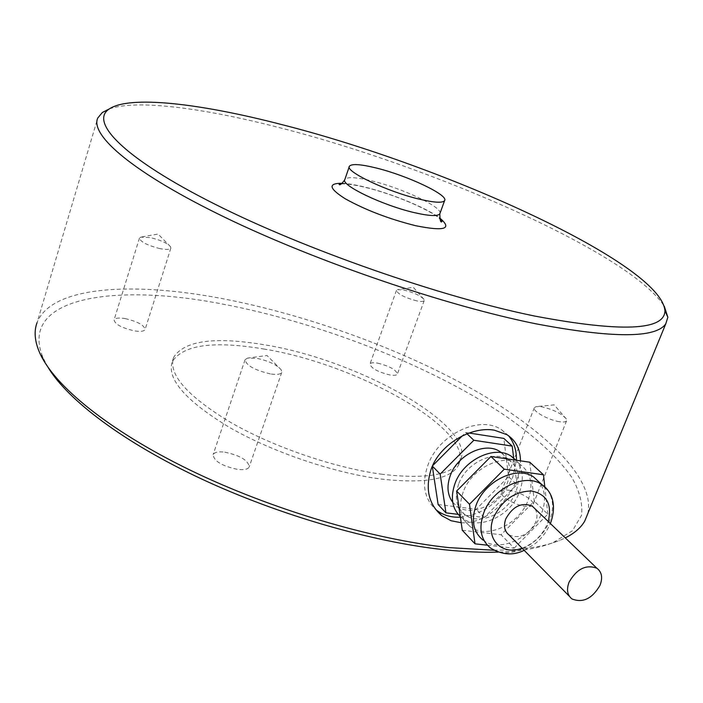 <?xml version="1.0" encoding="UTF-8"?>
<svg xmlns="http://www.w3.org/2000/svg" width="703" height="703" viewBox="0 0 703 703"><rect width="100%" height="100%" fill="white"/><g stroke="black" fill="none" stroke-linecap="round" stroke-linejoin="round"><path stroke-width="0.53" stroke-dasharray="3.52 2.64" d="M508.981 534.904C519.526 539.254 528.401 535.097 535.598 522.452C537.646 517.039 537.382 512.417 534.816 508.594M547.681 490.07C553.498 498.612 554.113 508.91 549.518 520.976C540.343 545.695 506.968 561.266 490.492 547.997L482.935 540.036C499.35 553.279 532.505 537.9 541.565 513.339C546.117 501.309 545.458 491.028 539.588 482.513M460.324 516.635L461.924 517.944C478.172 531.108 510.721 516.23 519.455 492.144C524.157 479.349 522.988 468.699 515.949 460.184M463.224 491.907C458.128 506.925 460.412 518.471 470.096 526.547C486.414 539.737 519.201 524.666 528.058 500.395C533.63 484.569 530.967 472.565 520.071 464.393C503.664 452.662 471.704 467.89 463.224 491.907M452.723 502.267L456.563 505.993C470.948 517.584 499.613 504.534 507.258 483.295C511.846 470.281 509.912 460.078 501.441 452.67M458.672 484.007C454.182 497.293 456.247 507.522 464.876 514.684C479.323 526.301 508.216 513.076 515.967 491.669C520.826 477.75 518.462 467.17 508.875 459.929C494.358 449.463 466.124 462.811 458.672 484.007M109.246 108.947C136.892 99.097 204.239 108.218 279.425 127.647C433.329 166.787 630.661 253.537 664.282 306.253M493.866 550.229C521.811 550.106 543.665 546.864 559.447 540.502L565.309 537.892M587.77 513.708C595.722 478.787 545.133 430.298 473.189 389.594C400.394 348.767 307.633 315.085 223.141 298.775C132.682 281.314 51.108 286.059 37.048 322.703L97.726 118.069M48.076 367.379L43.173 358.012C17.584 297.237 113.719 282.659 223.282 304.197C319.944 322.695 427.696 364.646 502.065 413.619C533.015 434.691 557.154 456.379 571.688 477.196C579.527 490.835 582.822 503.533 581.566 515.281L572.479 530.739L553.129 542.611C539.412 548.12 521.046 551.293 498.04 552.11M224.828 452.17C240.417 455.553 248.528 460.5 249.178 467.02C247.878 469.332 244.055 470.131 237.711 469.428C221.981 466.045 213.791 461.098 213.141 454.577C214.485 452.214 218.387 451.405 224.828 452.17M270.391 373.908C254.504 370.112 246.059 365.375 245.075 359.708L247.535 358.099L256.621 358.275C268.432 360.788 276.631 364.646 281.235 369.831L281.71 372.458C280.532 374.383 276.762 374.866 270.391 373.908M125.09 318.591C137.665 321.543 144.326 325.199 145.073 329.549C144.027 331.368 140.415 331.798 134.229 330.832C121.557 327.87 114.844 324.215 114.088 319.856C115.169 318.011 118.842 317.58 125.09 318.591M160.091 248.651C147.314 245.391 140.433 241.867 139.466 238.08L140.802 237.122L150.372 237.614C160.407 240.013 167.121 243.036 170.521 246.674L170.838 248.159C169.889 249.662 166.303 249.82 160.091 248.651M377.616 363.135C389.708 366.184 396.281 369.84 397.336 374.119C396.58 375.358 394.075 375.639 389.84 374.963C377.652 371.905 371.043 368.24 369.998 363.961C370.78 362.695 373.319 362.423 377.616 363.135M416.8 300.91C404.524 297.597 397.757 294.082 396.483 290.348L397.529 289.662L404.005 290.058C413.926 292.571 420.614 295.708 424.058 299.478L424.199 300.603C423.514 301.622 421.053 301.728 416.8 300.91M508.91 490.246C519.816 491.45 535.695 501.09 532.944 504.939C532.057 506.362 529.596 506.837 525.563 506.362C514.57 505.211 498.576 495.422 501.371 491.661C502.285 490.202 504.798 489.727 508.91 490.246M559.316 421.686C548.314 420.086 531.82 410.754 534.377 407.652L536.152 406.642L541.793 406.835C553.56 409.594 561.767 413.663 566.407 419.05L566.565 420.86C565.766 422.037 563.349 422.318 559.316 421.686M461.203 522.733C490.395 524.833 520.993 489.183 520.44 460.843M508.427 435.64L501.634 429.814C480.008 414.621 438.567 434.19 427.819 465.412C421.598 483.954 424.199 498.612 435.605 509.385M460.403 517.206C484.305 514.271 501.749 500.958 512.742 477.258L516.424 460.254M263.607 348.969C357.845 363.961 476.933 431.009 458.356 465.377C450.412 479.402 424.533 483.945 380.718 478.989C333.354 472.811 272.263 452.02 229.415 427.38C185.654 400.798 166.585 378.943 172.2 361.79C182.894 344.848 213.369 340.577 263.607 348.969M382.441 474.323C335.067 468.049 273.933 447.231 231.023 422.635C187.191 396.123 168.061 374.365 173.632 357.352C184.291 340.568 214.74 336.412 264.987 344.892C359.242 360.05 478.479 426.958 460.017 461.027C452.126 474.929 426.264 479.367 382.441 474.323M438.127 504.526L476.212 509.271L508.559 476.669L503.814 438.4M432.538 465.781L432.319 466.256M469.094 433.03L465.65 432.494L462.258 435.904M458.101 514.332L484.253 517.513L516.881 484.613L508.559 476.669M484.253 517.513L476.212 509.271M516.881 484.613L513.717 458.488M467.029 433.804L465.65 432.494M487.372 545.203L514.148 548.164L501.054 534.746L534.28 501.204L529.781 462.214M514.148 548.164L547.83 514.139L534.28 501.204M547.83 514.139L544.816 486.871M462.284 530.264L501.054 534.746M522.065 548.199C533.753 543.683 542.189 535.581 547.356 523.893L548.235 521.485M342.264 183.281C348.117 183.588 355.525 184.819 364.479 186.989C390.965 193.325 425.807 207.578 439.463 217.789M440.025 213.246C442.108 206.919 401.773 188.009 371.685 180.873C356.131 177.147 347.194 176.664 344.874 179.432L344.707 179.898M524.166 550.335L534.324 544.28C541.125 539.096 546.477 532.18 550.387 523.55M571.996 598.956L569.448 596.364M520.071 464.393L515.466 460.114M470.096 526.547L461.924 517.944M508.875 459.929L501.063 452.618M464.876 514.684L456.563 505.993M553.129 542.611L559.447 540.502M43.173 358.012L39.447 352.265M341.386 183.887C346.526 183.632 354.391 184.766 365.006 187.297C392.054 193.659 429.023 209.186 439.639 218.607M245.075 359.708L213.141 454.577M281.71 372.458L249.178 467.02M281.235 369.831L267.017 355.49L247.535 358.099M139.466 238.08L114.088 319.856M170.838 248.159L145.073 329.549M170.521 246.674L158.026 234.046L140.802 237.122M396.483 290.348L369.998 363.961M424.199 300.603L397.336 374.119M424.058 299.478L413.302 287.307L397.529 289.662M534.377 407.652L501.371 491.661M566.565 420.86L532.944 504.939M566.407 419.05L554.166 404.875L536.152 406.642M501.634 429.814L507.021 434.718M349.426 166.198L349.259 166.673M173.632 357.352L172.2 361.79M460.017 461.027L458.356 465.377"/><path stroke-width="1.05" d="M534.816 508.594L532.206 506.081C521.688 502.004 512.891 506.248 505.809 518.814C503.348 525.853 504.403 531.213 508.981 534.904L569.448 596.364M569.052 582.207C566.319 589.632 567.303 595.213 571.996 598.956C582.892 603.227 592.242 598.666 600.037 585.274C602.875 577.673 601.83 571.996 596.882 568.235C586.003 564.228 576.724 568.876 569.052 582.207M539.588 482.513L533.665 477.012C517.153 465.237 484.798 480.773 476.142 505.079C470.922 520.282 473.189 531.934 482.935 540.036M515.949 460.184L511.424 456.352C495.079 444.656 463.365 459.683 455.008 483.515C450.228 497.39 452.003 508.427 460.324 516.635M501.441 452.67L500.123 451.739C485.668 441.308 457.662 454.481 450.315 475.509C446.572 486.081 447.38 495 452.723 502.267M664.282 306.253L667.85 317.229L665.82 323.714C656.127 338.363 612.735 338.38 535.633 323.758C445.148 305.497 316.666 261.709 225.391 217.561C133.86 173.325 89.773 135.345 97.726 118.069L102.322 112.506L109.246 108.947M282.369 124.747C200.917 103.552 128.842 94.729 108.675 109.36C89.764 122.612 124.378 158.641 214.81 204.116C304.891 249.486 440.482 296.798 534.763 316.078C621.382 332.387 664.766 330.603 664.933 310.717C661.242 263.906 445.386 166.066 282.369 124.747M37.048 322.703C33.867 331.131 34.675 340.981 39.447 352.265C53.551 385.182 108.121 430.183 189.546 469.832C270.927 509.411 372.291 539.438 448.962 547.619L493.866 550.229M565.309 537.892C574.553 533.234 581.047 527.593 584.782 520.985L587.77 513.708M498.04 552.11C482.038 552.62 464.173 551.829 444.454 549.746C372.766 542.136 279.319 515.255 201.638 478.998C123.956 442.67 67.892 400.262 48.076 367.379M520.44 460.843C520.387 449.27 515.914 440.561 507.021 434.718L494.42 430.192C471.818 426.062 440.192 443.655 431.229 468.927C424.999 488.638 428.522 504.227 441.783 515.668L451.062 520.738L461.203 522.733M435.605 509.385L436.932 510.457C443.461 515.343 451.291 517.593 460.403 517.206M516.424 460.254C516.687 450.5 514.016 442.292 508.427 435.64M419.287 199.151C387.441 191.717 344.47 171.233 349.426 166.198C351.693 163.579 360.613 164.177 376.175 167.991C407.336 175.548 449.068 195.241 444.586 200.645C442.6 203.149 434.164 202.649 419.287 199.151M432.319 466.256L438.127 504.526L445.948 512.856L458.101 514.332M462.258 435.904L432.538 465.781M513.717 458.488L512.215 446.106L503.814 438.4L469.094 433.03M512.215 446.106L473.822 440.263L467.029 433.804M473.822 440.263L440.166 474.121L432.38 466.124M440.166 474.121L445.948 512.856M544.816 486.871L543.481 474.771L529.781 462.214L490.931 456.511L456.634 491.046L462.284 530.264L475.026 543.832L487.372 545.203M543.481 474.771L504.271 469.191L490.931 456.511M504.271 469.191L469.49 504.244L456.634 491.046M469.49 504.244L475.026 543.832M548.235 521.485C552.312 504.323 546.714 494.156 531.459 490.984C514.745 491.327 502.144 500.105 493.647 517.329C484.657 538.445 501.573 556.126 522.065 548.199M524.166 550.335C513.26 555.765 502.039 554.983 490.492 547.997C480.711 539.869 478.471 528.155 483.752 512.847C492.522 488.365 525.106 472.653 541.679 484.455L547.681 490.07M439.463 217.789C452.899 228.95 444.92 231.586 415.526 225.681C388.9 218.967 365.49 210.012 345.296 198.808C328.758 188.351 327.747 183.175 342.264 183.281M349.259 166.673L344.874 179.432C339.83 184.766 382.625 205.425 414.454 212.657C429.322 216.058 437.776 216.445 439.823 213.809L440.025 213.246M550.387 523.55C557.532 504.095 551.24 490.756 541.679 484.455L533.665 477.012M596.882 568.235L532.206 506.081M515.466 460.114L511.424 456.352M501.063 452.618L500.123 451.739M108.675 109.36L102.322 112.506M664.933 310.717L667.85 317.229M439.639 218.607L441.959 221.63C440.649 222.956 439.937 220.347 439.823 213.809L444.586 200.645M344.707 179.898C341.693 184.037 339.821 185.539 339.092 184.388L341.386 183.887M436.932 510.457L441.774 515.659M665.82 323.714L584.782 520.985"/></g></svg>
